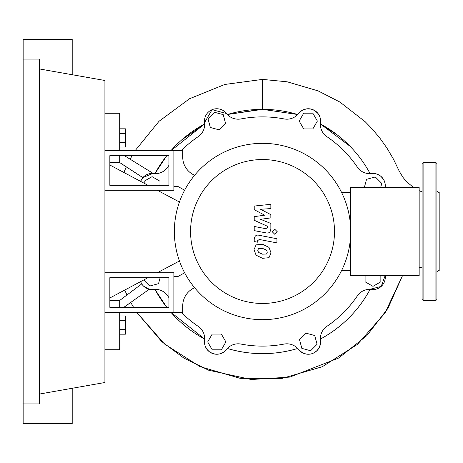 <?xml version="1.0" encoding="UTF-8"?>
<svg xmlns="http://www.w3.org/2000/svg" width="463" height="463" viewBox="0 0 463 463"><rect width="100%" height="100%" fill="white"/><g stroke="black" fill="none" stroke-linecap="round" stroke-linejoin="round"><path stroke-width="0.69" d="M109.841 277.65L168.943 277.65L168.943 307.351L109.841 307.351L109.841 277.65M104.916 272.724L173.874 272.724L173.874 312.276L104.916 312.276M179.441 260.987L157.362 272.724M148.096 277.65L109.841 297.993M109.841 165.007L148.096 185.35M157.362 190.276L179.441 202.013M310.632 350.734L301.841 348.379L299.486 339.587L305.921 333.152L314.713 335.507L317.068 344.298L310.632 350.734M380.852 275.583L380.852 281.799L372.975 286.348L365.093 281.799L365.093 275.583M364.369 187.417L366.54 179.32L375.331 176.964L381.767 183.4L380.684 187.417M312.826 113.175L317.381 121.057L312.826 128.94L303.728 128.94L299.179 121.057L303.728 113.175L312.826 113.175M214.427 112.266L223.218 114.621L225.574 123.413L219.138 129.848L210.347 127.493L207.991 118.702L214.427 112.266M144.207 183.279L144.207 181.201L152.09 176.652L159.966 181.201L159.966 185.35M159.966 190.276L158.745 191.011M158.242 272.256L158.711 272.724M160.14 277.65L158.525 283.68L149.734 286.036L143.692 279.993M212.233 349.825L207.684 341.943L212.233 334.06L221.331 334.06L225.886 341.943L221.331 349.825L212.233 349.825M152.732 173.457L142.853 177.607L140.584 181.351A12.316 12.316 0 0 1 153.612 173.532A14.775 14.775 0 0 0 167.67 167.166A114.616 114.616 0 0 1 168.943 165.326M181.218 150.724A114.616 114.616 0 0 1 198.199 136.643A14.775 14.775 0 0 0 204.565 122.579A12.316 12.316 0 0 1 226.5 113.493A14.775 14.775 0 0 0 240.945 118.933A114.616 114.616 0 0 1 284.114 118.933A14.775 14.775 0 0 0 298.56 113.493A12.316 12.316 0 0 1 320.494 122.579A14.775 14.775 0 0 0 326.866 136.643A114.616 114.616 0 0 1 357.39 167.166A14.775 14.775 0 0 0 371.448 173.532A12.316 12.316 0 0 1 385.175 187.417L385.164 183.99L384.446 181.282L383.526 179.407L380.951 176.374L378.763 174.887L376.054 173.828L373.849 173.469L370.174 173.764M313.486 353.101L316.466 351.139L318.666 348.552L320.28 344.704L320.581 341.422L320.269 339.147C341.81 327.416 358.449 310.783 370.174 289.236L381.182 286.429L385.175 275.583A12.316 12.316 0 0 1 371.448 289.468A14.775 14.775 0 0 0 357.39 295.834A114.616 114.616 0 0 1 326.866 326.357A14.775 14.775 0 0 0 320.494 340.421A12.316 12.316 0 0 1 298.56 349.507A14.775 14.775 0 0 0 284.114 344.067A114.616 114.616 0 0 1 240.945 344.067A14.775 14.775 0 0 0 226.5 349.507A12.316 12.316 0 0 1 204.565 340.421A14.775 14.775 0 0 0 198.199 326.357A114.616 114.616 0 0 1 181.218 312.276M168.943 297.674A114.616 114.616 0 0 1 167.67 295.834A14.775 14.775 0 0 0 153.612 289.468A12.316 12.316 0 0 1 140.584 281.649L141.771 283.964M190.571 231.5A71.962 71.962 0 0 0 262.533 303.462A71.962 71.962 0 0 0 334.494 231.5A71.962 71.962 0 0 0 262.533 159.538A71.962 71.962 0 0 0 190.571 231.5M174.366 231.5A88.167 88.167 0 0 0 262.533 319.667A88.167 88.167 0 0 0 350.699 231.5L350.699 275.583L419.165 275.583L419.165 187.417L350.699 187.417L350.699 231.5A88.167 88.167 0 0 0 262.533 143.333A88.167 88.167 0 0 0 174.366 231.5M341.526 192.342L350.699 192.342M341.526 270.658L350.699 270.658M192.787 288.652A19.701 19.701 0 0 0 182.735 305.829A19.701 19.701 0 0 1 192.787 288.652L194.564 287.656M184.621 272.776L178.307 276.324L173.874 276.324L173.874 312.276L182.735 312.276L182.735 305.829M184.621 190.224L178.307 186.676L173.874 186.676L173.874 150.724L182.735 150.724L182.735 157.171A19.701 19.701 0 0 0 192.787 174.348L194.564 175.344M266.566 253.996L267.301 252.196L266.566 250.136L262.544 248.399L258.493 248.567L257.764 250.338L258.493 252.428L262.544 254.175L266.566 253.996M268.991 247.387L262.544 244.256L256.068 244.875L254.031 249.615L256.068 255.177L262.544 258.319L268.991 257.688L271.034 252.92L268.991 247.387M276.938 238.74L258.973 235.25C256.207 234.625 254.621 235.933 254.222 239.174L254.222 241.536L257.729 242.218L257.729 240.621L259.228 239.446L276.938 242.89L276.938 238.74M272.261 231.784L274.779 234.295L277.291 231.784L274.779 229.266L272.261 231.784M254.222 209.681L264.651 215.185L254.222 216.638L254.222 220.261L267.336 226.228L267.336 227.518L265.843 228.699L254.21 226.465L254.21 230.615L266.115 232.895C268.881 233.514 270.461 232.194 270.855 228.954L270.843 223.455L260.571 219.306L270.843 217.888L270.843 214.647L260.571 209.27L270.843 208.587L270.843 204.31L254.222 206.058L254.222 209.681M109.841 185.35L168.943 185.35L168.943 155.649L109.841 155.649L109.841 185.35M104.916 190.276L173.874 190.276L173.874 150.724L104.916 150.724M260.646 109.361L227.374 114.517L262.533 109.349L297.686 114.517L262.857 109.349M204.669 123.922A122.151 122.151 0 0 0 170.899 150.724L204.669 123.922L181.432 140.15M177.422 143.877L175.535 145.752M337.608 135.144L320.39 123.922L349.987 146.221M119.691 147.014L125.404 147.014L125.404 128.812L119.691 128.812M119.691 142.465L125.404 142.465M119.691 133.367L125.404 133.367M119.691 320.535L125.404 320.535L125.404 315.986L119.691 315.986M119.691 334.188L125.404 334.188L125.404 320.535M119.691 329.633L125.404 329.633M369.185 171.952L370.111 173.642A122.151 122.151 0 0 0 320.39 123.922M298.554 113.499L301.905 110.518L306.257 108.909L310.986 109.042L314.718 110.559L318.081 113.603L319.273 115.507M320.217 118.048L320.494 122.585M227.374 114.517A122.151 122.151 0 0 1 297.686 114.517M204.565 122.597L212.083 109.673L226.517 113.516M154.949 173.642L166.784 155.649A122.151 122.151 0 0 0 154.949 173.642M124.391 155.649L153.276 173.498M370.111 289.358A122.151 122.151 0 0 1 320.39 339.078M204.669 339.078L170.899 312.276A122.151 122.151 0 0 0 204.669 339.078M166.784 307.351L154.949 289.358A122.151 122.151 0 0 0 166.784 307.351M309.689 354.178L306.315 354.102L302.819 352.98L299.295 350.364L297.819 348.442C274.293 355.381 250.767 355.381 227.24 348.442M297.686 348.483A122.151 122.151 0 0 1 227.374 348.483M385.175 275.583A12.316 12.316 0 0 1 371.448 289.468M225.822 350.306L223.288 352.401L219.479 353.958L216.076 354.236L212.552 353.506L209.079 351.55L206.73 349.05L205.011 345.543L204.472 342.134L204.791 339.147M153.635 289.462L149.289 289.242L143.709 286.273M123.818 307.351L149.283 289.236L130.757 302.42L133.587 307.351L130.757 302.42M123.858 307.351L130.774 302.449M119.691 307.351L119.691 300.458L141.736 283.912M142.83 177.63L126.324 166.888L123.864 172.462L126.324 166.888M142.853 177.607L119.691 162.542L119.691 155.649M126.306 166.929L119.691 162.542L109.841 162.542M413.407 187.417L406.41 181.531L402.827 177.184L399.17 171.05L393.533 159.278L386.871 147.963L379.81 138.015L371.575 128.268L365.18 121.723L339.917 102.063L318.04 90.864L287.187 81.812L262.533 79.399L224.868 84.445L189.633 98.688L159.058 121.248L135.069 150.724L158.977 121.329L189.506 98.764L224.758 84.474L262.533 79.399L262.533 109.349M130.138 159.255L132.134 155.649L130.138 159.255M422.117 191.913L419.165 190.669M104.916 349.715L119.691 349.715L119.691 312.276M109.841 300.458L119.691 300.458M119.691 150.724L119.691 113.285L104.916 113.285M436.893 204.467L436.893 201.845M436.893 271.625L439.85 269.917L439.85 193.083L436.893 191.375M436.893 231.5L436.893 299.474L435.909 300.458L435.909 162.542L436.893 163.526L436.893 231.5M422.117 299.474L422.117 163.526L423.101 162.542L423.101 300.458L422.117 299.474M436.893 261.155L436.893 258.533M23.15 59.108L39.505 59.108L39.505 403.892L23.15 403.892L23.15 39.407L72.211 39.407L72.211 74.722M72.211 388.278L72.211 423.593L23.15 423.593L23.15 403.892M39.505 68.958L104.916 80.493L104.916 382.507L39.505 394.042M402.526 275.583L384.927 313.15L357.459 344.374L322.277 366.731L282.146 378.387L240.262 378.364L199.958 366.603L164.475 343.986L136.666 312.276L161.703 341.544L183.765 358.021L208.634 370.209L251.259 379.521L289.821 377.09L338.748 357.997L366.754 335.698L387.919 308.387L402.526 275.583M126.966 295.018L124.715 290.087L126.966 295.018M419.165 267.301L422.117 267.851M435.909 300.458L423.101 300.458M423.101 162.542L435.909 162.542"/></g></svg>
